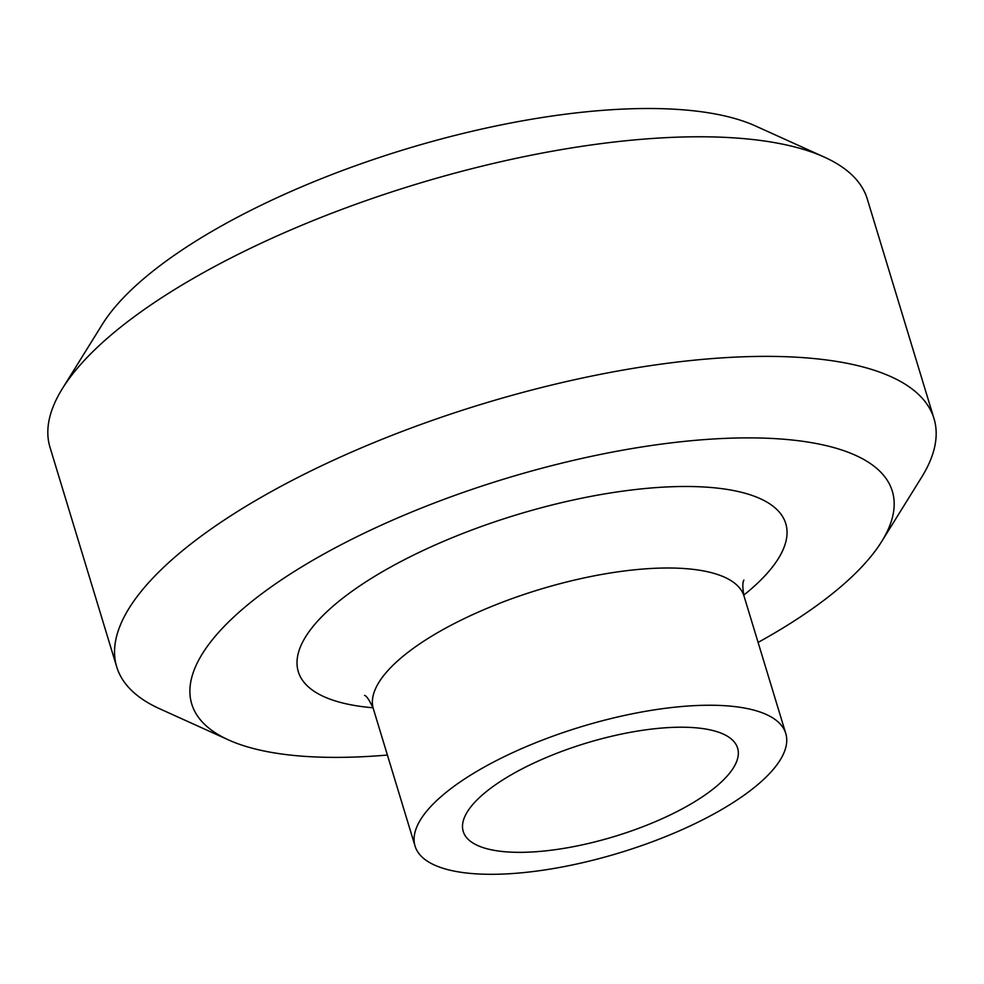 <?xml version="1.0" encoding="UTF-8"?>
<svg xmlns="http://www.w3.org/2000/svg" width="984" height="984" viewBox="0 0 984 984"><rect width="100%" height="100%" fill="white"/><g stroke="black" fill="none" stroke-linecap="round" stroke-linejoin="round"><path stroke-width="1.48" d="M934 418.581L867.285 198.989A427.093 145.275 163.1 0 0 824.346 157.12A427.093 145.275 163.1 0 0 416.416 184.156A427.093 145.275 163.1 0 0 62.386 388.618A427.093 145.275 163.1 0 0 49.999 447.302L116.715 666.894A427.093 145.275 -16.9 0 1 483.132 403.748A427.093 145.275 -16.9 0 1 934 418.581A427.093 145.275 -16.9 0 1 921.614 477.265L881.689 541.52A366.085 124.513 163.1 0 0 505.837 478.495A366.085 124.513 163.1 0 0 228.571 739.943A366.085 124.513 163.1 0 0 387.401 755.048M62.386 388.618L102.311 324.376A366.085 124.513 -16.9 0 1 405.765 149.113A366.085 124.513 -16.9 0 1 755.429 125.94L824.346 157.12M758.098 642.417A366.085 124.513 163.1 0 0 870.496 556.981A366.085 124.513 163.1 0 0 881.689 541.52M228.571 739.943L159.654 708.763A427.093 145.275 -16.9 0 1 116.715 666.894M650.129 729.267A143.381 48.77 -16.9 0 1 737.606 748.098A143.381 48.77 -16.9 0 1 614.594 836.437A143.381 48.77 -16.9 0 1 463.23 831.455A143.381 48.77 -16.9 0 1 650.129 729.267M667.582 708.025A193.713 65.891 -16.9 0 1 785.761 733.461A193.713 65.891 -16.9 0 1 619.563 852.821A193.713 65.891 -16.9 0 1 415.063 846.092A193.713 65.891 -16.9 0 1 667.582 708.025M373.022 707.779A254.733 86.641 -16.9 0 1 335.089 604.422A254.733 86.641 -16.9 0 1 630.363 490.143A254.733 86.641 -16.9 0 1 743.756 595.135M364.547 695.368C366.774 696.094 369.713 700.583 373.367 708.849A193.713 65.891 -16.9 0 1 625.885 570.782A193.713 65.891 -16.9 0 1 744.064 596.218C742.489 587.94 742.428 582.565 743.892 580.117M785.761 733.461L744.064 596.218M415.063 846.092L373.367 708.849"/></g></svg>
